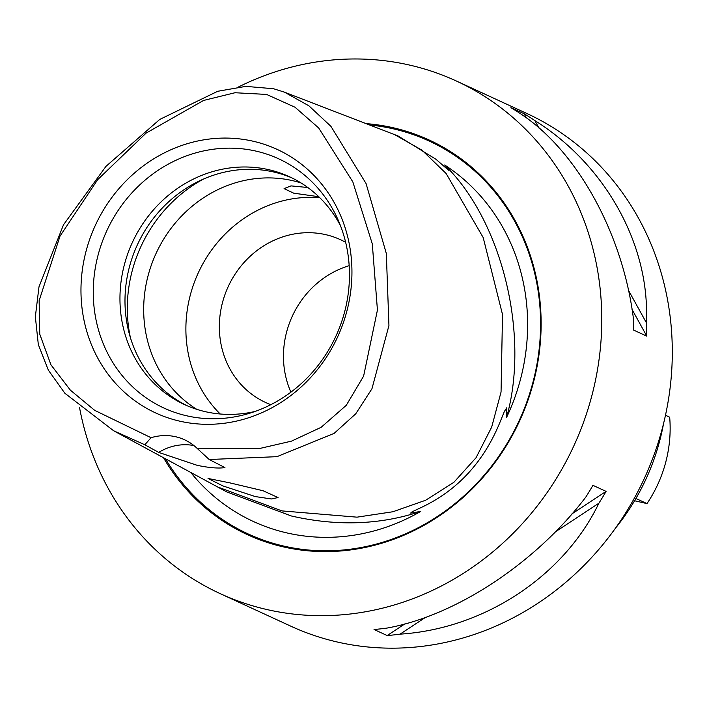 <?xml version="1.0" encoding="UTF-8"?>
<svg xmlns="http://www.w3.org/2000/svg" width="707" height="707" viewBox="0 0 707 707"><rect width="100%" height="100%" fill="white"/><g stroke="black" fill="none" stroke-linecap="round" stroke-linejoin="round"><path stroke-width="1.06" d="M420.762 511.408C380.251 524.912 337.124 526.432 291.39 515.986L226.717 491.895L217.429 486.867L281.952 510.905L357.017 517.162L392.88 511.753L425.658 500.247L453.859 482.324L476.041 457.738L491.665 427.134L501.051 392.032L502.509 314.5L483.19 237.561L446.135 173.524L421.973 150.167L394.594 134.622L398.032 135.947L435.98 159.287L448.503 170.21C448.512 169.371 447.222 167.63 444.65 164.987A202.794 186.392 114.7 0 1 520.546 379.076A202.794 186.392 114.7 0 1 506.583 417.404L506.786 407.753L504.4 411.394L500.309 421.443C484.154 461.335 458.109 489.871 422.159 507.052L412.163 511.771L410.608 513.105L420.762 511.408A202.794 186.392 114.7 0 1 190.74 472.444M273.565 88.746L284.435 92.157L308.862 105.785L330.92 126.341L366.049 183.52L386.322 253.495L388.938 325.538L371.953 388.753L355.745 413.798L334.137 433.373L276.958 456.669L209.192 459.515L224.941 467.583C218.622 468.582 209.413 467.84 197.333 465.374L158.713 452.409L144.811 444.765L113.641 430.766L64.858 393.251L48.332 370.132L38.328 344.609L35.35 316.736L38.982 286.848L63.497 224.782L105.97 166.357L159.755 119.43L217.676 91.291L245.868 86.369L273.565 88.746M196.979 448.229L260.096 448.388L291.496 441.133L321.137 427.311L346.289 405.305L363.61 376.133L377.432 310.064L372.297 243.888L352.837 181.885L318.68 127.967L295.031 107.234L266.592 94.429L234.98 92.741L203.572 100.447L146.11 133.11L97.681 179.658L60.024 236.076L39.141 300.643L39.76 334.181L50.957 364.839L70.373 390.167L94.694 410.352L151.059 437.713A53.75 49.41 114.7 0 1 184.545 439.772A53.75 49.41 114.7 0 1 196.979 448.229L209.192 459.515M229.837 482.863L208.035 478.453L222.838 485.895L255.342 496.588L271.426 498.956L278.045 497.551L263.075 490.746L229.837 482.863M634.577 500.759L646.993 503.596A125.422 115.285 -65.3 0 0 665.764 462.095A125.422 115.285 -65.3 0 0 669.67 417.183L665.481 415.256M646.993 503.596L635.911 498.488M238.365 87.032A282.208 259.381 114.7 0 1 456.36 81.005L526.874 113.5A282.208 259.381 114.7 0 1 662.45 427.921A282.208 259.381 114.7 0 1 290.692 626.119L220.177 593.624A282.208 259.381 114.7 0 1 79.538 407.568M534.81 120.544C605.713 164.828 650.44 245.886 646.295 322.604A282.208 259.381 114.7 0 1 646.799 336.161L633.658 330.107A282.208 259.381 -65.3 0 0 633.154 316.55C622.116 232.833 577.389 151.775 521.66 114.49A282.208 259.381 -65.3 0 0 510.931 107.667L524.073 113.721A282.208 259.381 114.7 0 1 534.81 120.544L538.937 128.029M456.36 81.005A282.208 259.381 114.7 0 1 591.927 395.434A282.208 259.381 114.7 0 1 220.177 593.624M163.494 457.712A217.252 199.683 -65.3 0 0 364.379 547.616A217.252 199.683 -65.3 0 0 533.546 382.054A217.252 199.683 -65.3 0 0 366.014 123.61M290.913 392.155A89.586 82.348 114.7 0 1 286.582 332.157A89.586 82.348 114.7 0 1 349.178 265.691M270.852 404.66A89.586 82.348 114.7 0 1 265.514 402.442A89.586 82.348 114.7 0 1 222.475 302.623A89.586 82.348 114.7 0 1 340.491 239.7A89.586 82.348 114.7 0 1 345.652 242.324M220.222 414.002A125.422 115.285 114.7 0 1 190.263 295.243A125.422 115.285 114.7 0 1 319.856 197.757M196.785 409.335A125.422 115.285 114.7 0 1 148.055 275.792A125.422 115.285 114.7 0 1 301.076 182.972M187.116 405.73A125.422 115.285 114.7 0 1 129.363 267.184A125.422 115.285 114.7 0 1 292.053 177.97M254.971 411.483A125.422 115.285 114.7 0 1 184.589 404.607A125.422 115.285 114.7 0 1 124.335 264.86A125.422 115.285 114.7 0 1 289.552 176.777A125.422 115.285 114.7 0 1 340.518 225.807M344.671 311.707A137.185 126.093 114.7 0 1 248.157 413.692A137.185 126.093 114.7 0 1 98.052 255.2A137.185 126.093 114.7 0 1 211.358 149.513A137.185 126.093 114.7 0 1 337.769 219.197A137.185 126.093 114.7 0 1 344.671 311.707M346.881 311.08A145.103 133.367 114.7 0 1 179.737 421.16A145.103 133.367 114.7 0 1 86.033 251.312A145.103 133.367 114.7 0 1 253.177 141.232A145.103 133.367 114.7 0 1 346.881 311.08M615.249 528.456A215.016 197.624 -65.3 0 0 659.746 440.673A215.016 197.624 -65.3 0 0 663.537 423.661M144.811 444.765L151.059 437.713M444.65 164.987C501.943 220.496 529.994 334.818 506.583 417.404M307.342 187.461L291.01 185.888L284.073 188.619L293.705 193.17L318.786 196.723M598.917 503.181C563.753 576.311 483.986 628.85 400.065 634.144A282.208 259.381 114.7 0 1 387.18 635.549L374.038 629.495A282.208 259.381 -65.3 0 0 386.923 628.09C455.653 615.797 535.429 563.258 585.776 497.127A282.208 259.381 -65.3 0 0 592.934 485.329L606.076 491.383A282.208 259.381 114.7 0 1 598.917 503.181L555.039 532.079M158.713 452.409A53.75 49.41 114.7 0 1 193.921 445.56M646.799 336.161L632.04 309.41M526.37 117.892L524.073 113.721M646.295 322.604L628.337 290.064M387.18 635.549L405.005 623.804M571.954 513.856L606.076 491.383M400.065 634.144L425.861 617.158M369.646 125.006A216.298 198.8 114.7 0 1 533.025 382.019A216.298 198.8 114.7 0 1 365.422 546.67A216.298 198.8 114.7 0 1 165.447 458.772M130.424 337.769A138.095 126.924 114.7 0 1 132.129 271.09A138.095 126.924 114.7 0 1 203.554 179.039M217.517 486.92L113.641 430.766M394.594 134.622L284.435 92.157"/></g></svg>
